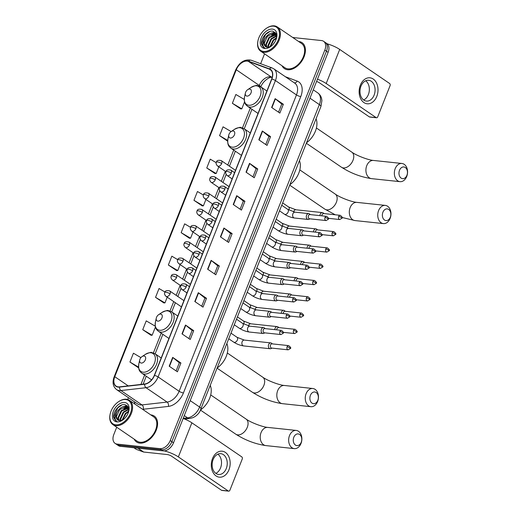 <?xml version="1.0" encoding="UTF-8"?>
<svg xmlns="http://www.w3.org/2000/svg" width="517" height="517" viewBox="0 0 517 517"><rect width="100%" height="100%" fill="white"/><g stroke="black" fill="none" stroke-linecap="round" stroke-linejoin="round"><path stroke-width="0.78" d="M116.713 427.229L113.818 434.538A9.797 6.353 -55.7 0 0 115.058 443.353L118.348 445.596A9.797 6.353 -55.7 0 0 120.383 446.326L163.256 450.882A9.797 6.353 -55.7 0 0 173.518 442.785L328.108 52.346A9.797 6.353 -55.7 0 0 326.86 43.531L325.219 42.413A9.797 6.353 -55.7 0 1 326.46 51.222A9.797 6.353 -55.7 0 0 325.219 42.413L323.571 41.289A9.797 6.353 -55.7 0 0 321.542 40.559L292.745 37.502M115.058 443.353A9.797 6.353 -55.7 0 0 117.094 444.084L159.973 448.64L161.614 449.764A9.797 6.353 -55.7 0 0 171.877 441.66L326.46 51.222L171.877 441.66A9.797 6.353 -55.7 0 1 161.614 449.764L118.736 445.202L161.614 449.764L163.256 450.882M116.706 444.478A9.797 6.353 -55.7 0 0 118.736 445.202A9.797 6.353 -55.7 0 1 116.706 444.478M139.816 443.127A15.678 10.159 -55.7 0 0 155.152 432.503A15.678 10.159 -55.7 0 0 154.24 416.069A15.678 10.159 -55.7 0 0 150.99 414.899A15.678 10.159 -55.7 0 0 150.764 414.88A15.678 10.159 -55.7 0 1 150.99 414.899A15.678 10.159 -55.7 0 1 154.24 416.069A15.678 10.159 -55.7 0 1 155.152 432.503A15.678 10.159 -55.7 0 1 139.816 443.127A15.678 10.159 -55.7 0 1 136.559 441.964A15.678 10.159 -55.7 0 0 139.816 443.127M287.646 69.743A15.678 10.159 -55.7 0 0 302.981 59.119A15.678 10.159 -55.7 0 0 302.077 42.678A15.678 10.159 -55.7 0 0 298.82 41.515A15.678 10.159 -55.7 0 0 298.6 41.496A15.678 10.159 -55.7 0 1 298.82 41.515A15.678 10.159 -55.7 0 1 302.077 42.678A15.678 10.159 -55.7 0 1 302.981 59.119A15.678 10.159 -55.7 0 1 287.646 69.743A15.678 10.159 -55.7 0 1 284.395 68.574A15.678 10.159 -55.7 0 0 287.646 69.743M118.257 386.865A10.45 6.773 124.3 0 1 116.092 386.089A10.45 6.773 124.3 0 1 114.761 376.693L236.288 69.75A10.45 6.773 124.3 0 1 248.431 61.387L269.357 69.123A10.45 6.773 124.3 0 1 270.326 69.621A10.45 6.773 124.3 0 1 271.658 79.023L154.318 375.387A10.45 6.773 124.3 0 1 144.682 384.015L119.569 386.858A10.45 6.773 124.3 0 1 118.257 386.865M118.167 387.104A10.715 6.941 -55.7 0 0 119.505 387.091L144.618 384.254A10.715 6.941 -55.7 0 0 154.499 375.407L271.839 79.043A10.715 6.941 -55.7 0 0 269.48 68.89L248.554 61.161A10.715 6.941 -55.7 0 0 236.107 69.73L114.58 376.673A10.715 6.941 -55.7 0 0 118.167 387.104M244.25 99.426L235.862 94.482L232.372 103.303L240.612 108.854M216.209 162.674L210.257 159.165L206.761 167.986L215.001 173.538M203.375 194.993L197.449 191.503L193.959 200.325L202.199 205.876M140.908 357.615L133.425 353.208L129.935 362.029L138.175 367.581M155.294 326.208L146.233 320.87L142.737 329.684L150.977 335.242M164.968 292.021L159.036 288.525L155.546 297.346L163.786 302.897M177.758 259.67L171.838 256.186L168.348 265.008L176.588 270.559M190.56 227.325L184.647 223.848L181.15 232.663L189.39 238.221M134.194 439.159A15.678 10.159 -55.7 0 0 136.559 441.964A15.678 10.159 -55.7 0 1 134.194 439.159M282.03 65.775A15.678 10.159 -55.7 0 0 284.395 68.574A15.678 10.159 -55.7 0 1 282.03 65.775M264.549 53.839L260.633 63.72M128.416 397.67L127.693 399.492M159.973 448.64A9.797 6.353 -55.7 0 0 170.235 440.542L324.818 50.104A9.797 6.353 -55.7 0 0 323.571 41.289M249.524 163.34L257.737 168.949L254.248 177.77L246.027 172.161L249.524 163.34A2.611 0.653 -158.4 0 1 249.782 163.534L246.292 172.342M262.326 131.001L270.546 136.611L267.05 145.426L258.836 139.816L262.326 131.001A2.611 0.653 -158.4 0 1 262.584 131.189L259.095 139.997M275.128 98.657L283.348 104.266L279.859 113.087L271.638 107.478L275.128 98.657A2.611 0.653 -158.4 0 1 275.387 98.85L271.903 107.659M211.11 260.361L219.324 265.971L215.835 274.792L207.614 269.183L211.11 260.361A2.611 0.653 -158.4 0 1 211.363 260.555L207.879 269.363M198.302 292.7L206.522 298.309L203.026 307.13L194.812 301.521L198.302 292.7A2.611 0.653 -158.4 0 1 198.56 292.893L195.077 301.702M185.5 325.044L193.713 330.654L190.224 339.469L182.003 333.859L185.5 325.044A2.611 0.653 -158.4 0 1 185.758 325.232L182.268 334.04M172.691 357.383L180.911 362.992L177.421 371.813L169.201 366.204L172.691 357.383A2.611 0.653 -158.4 0 1 172.949 357.577L169.466 366.385M236.715 195.678L244.935 201.287L241.439 210.109L233.225 204.499L236.715 195.678A2.611 0.653 -158.4 0 1 236.973 195.872L233.49 204.68M223.913 228.023L232.127 233.632L228.637 242.447L220.423 236.838L223.913 228.023A2.611 0.653 -158.4 0 1 224.171 228.21L220.681 237.019M231.125 131.576L223.06 126.827L219.57 135.641L227.654 141.16M232.127 233.632L230.524 233.458M227.318 241.549L230.53 233.438L224.171 228.21M244.935 201.287L243.326 201.119M240.121 209.211L243.339 201.094L236.973 195.872M180.911 362.992L179.302 362.824M176.103 370.915L179.315 362.798L172.949 357.577M193.713 330.654L192.111 330.479M188.905 338.57L192.117 330.46L185.758 325.232M206.522 298.309L204.913 298.141M201.708 306.232L204.926 298.115L198.56 292.893M219.324 265.971L217.715 265.803M214.516 273.894L217.728 265.777L211.363 260.555M283.348 104.266L281.739 104.098M278.54 112.189L281.752 104.072L275.387 98.85M270.546 136.611L268.937 136.436L262.584 131.189M257.737 168.949L256.135 168.781L249.782 163.534M181.15 232.663L190.573 238.214L189.287 238.221M193.028 232.01L190.573 238.214M168.348 265.008L177.764 270.553L176.484 270.559M180.129 264.588L177.764 270.553M155.546 297.346L164.962 302.897L163.682 302.897M167.23 297.159L164.962 302.897M142.737 329.684L152.16 335.236L150.874 335.242M155.449 326.925L152.16 335.236M129.935 362.029L138.575 367.115M138.614 367.581L138.071 367.581M193.959 200.325L203.375 205.876L202.095 205.876M205.928 199.433L203.375 205.876M206.761 167.986L216.184 173.531L214.898 173.538M218.82 166.862L216.184 173.531M219.57 135.641L227.693 140.43M232.372 103.303L241.788 108.854L240.508 108.854M244.541 101.894L241.788 108.854M256.141 168.755L252.929 176.872M268.943 136.417L265.732 144.527M228.953 469.791A13.067 9.396 -83.9 0 1 216.08 475.944A13.067 9.396 -83.9 0 1 212.519 458.573A13.067 9.396 -83.9 0 1 225.393 452.42A13.067 9.396 -83.9 0 1 228.953 469.791M213.12 459.587A10.45 7.516 96.1 0 0 218.588 474.464A10.45 7.516 96.1 0 0 226.265 468.557A10.45 7.516 96.1 0 0 220.798 453.68A10.45 7.516 96.1 0 0 213.12 459.587M217.851 454.165A10.45 7.516 -83.9 0 1 220.539 467.95A10.45 7.516 -83.9 0 1 215.809 473.365M164.219 450.902A13.067 3.27 21.6 0 1 178.365 456.918L228.281 490.995A1.635 1.176 96.1 0 0 228.688 491.15A1.635 1.176 96.1 0 0 229.891 490.226L242.227 459.064A1.635 1.176 96.1 0 0 241.788 456.892L191.865 422.816L178.365 456.918M183.147 418.466A13.067 3.27 21.6 0 1 191.865 422.816M228.688 491.15L221.922 490.433A1.635 1.176 -83.9 0 1 221.515 490.278L171.592 456.201A3.264 0.821 -158.4 0 0 167.282 454.559L143.687 452.045A1.635 1.06 124.3 0 1 143.5 452.007L136.23 449.318A1.635 1.06 124.3 0 1 136.074 449.241A1.635 1.06 124.3 0 1 135.945 449.124M125.754 399.544A14.043 9.106 -55.7 0 0 118.509 401.728A14.043 9.106 -55.7 0 0 110.192 413.91A14.043 9.106 -55.7 0 0 115.743 424.825A14.043 9.106 -55.7 0 0 130.452 413.219A14.043 9.106 -55.7 0 0 125.754 399.544M110.192 413.91L110.115 414.272A14.696 9.526 -55.7 0 0 112.874 424.606A14.696 9.526 -55.7 0 0 115.924 425.698A14.696 9.526 -55.7 0 0 130.297 415.739A14.696 9.526 -55.7 0 0 129.444 400.326A14.696 9.526 -55.7 0 0 126.4 399.234A14.696 9.526 -55.7 0 0 118.813 401.522L118.509 401.728M112.874 424.606L137.115 441.156A14.696 9.526 -55.7 0 0 140.165 442.242A14.696 9.526 -55.7 0 0 154.538 432.283A14.696 9.526 -55.7 0 0 153.685 416.876L129.444 400.326M118.748 420.515L117.947 417.755L121.198 410.64L127.88 407.719L128.546 407.861M119.078 420.599L118.458 418.104L121.708 410.989L128.63 408.107M128.727 411.364L128.126 406.808L125.03 404.591C119.711 403.363 112.499 412.062 113.721 417.62L115.685 420.754L116.945 421.342C114.477 419.83 114.419 416.954 116.758 412.715C119.033 408.404 122.057 406.272 125.825 406.317L128.578 407.9M117.857 420.095L116.403 416.702L119.653 409.587L126.342 406.666L127.873 407.183M127.628 406.995L128.481 407.609M125.269 417.73L127.234 414.983M122.057 420.289L125.308 413.445L128.778 411.021M122.619 420.037L125.818 413.794L128.643 411.668M120.203 420.702L119.996 419.158L123.253 412.043L128.804 409.096M120.623 420.664L120.513 419.507L123.763 412.392L128.836 409.503M116.758 412.715A8.169 5.293 -55.7 0 0 117.798 420.056A8.169 5.293 -55.7 0 0 119.492 420.664L122.956 419.856M116.907 421.891A10.779 6.986 -55.7 0 0 122.387 420.269A10.779 6.986 -55.7 0 0 128.869 410.769A10.779 6.986 -55.7 0 0 124.591 402.484A10.779 6.986 -55.7 0 0 113.301 411.396A10.779 6.986 -55.7 0 0 116.907 421.891M115.698 420.767L113.876 416.599L117.76 407.894L122.044 404.869M123.66 406.465L127.221 405.638M127.77 409.27L128.778 408.863M123.886 408.585L127.531 407.002M127.615 406.989L128.177 406.905M121.993 420.315L122.09 419.836M301.217 442.287A5.881 4.226 96.1 0 0 299.614 434.474A5.881 4.226 96.1 0 0 293.818 437.24A5.881 4.226 96.1 0 0 295.42 445.059A5.881 4.226 96.1 0 0 301.217 442.287M289.507 435.598A9.144 6.579 -83.9 0 1 296.228 430.428A9.144 6.579 -83.9 0 1 301.01 443.45A9.144 6.579 -83.9 0 1 294.296 448.62A9.144 6.579 -83.9 0 1 289.507 435.598M144.036 356.006A3.916 2.54 -55.7 0 0 142.013 356.614A3.916 2.54 -55.7 0 0 139.693 360.013A3.916 2.54 -55.7 0 0 141.244 363.063A3.916 2.54 -55.7 0 0 145.348 359.819A3.916 2.54 -55.7 0 0 144.036 356.006M200.861 409.716A17.966 11.645 -55.7 0 0 210.367 385.753M317.813 400.365A5.881 4.226 96.1 0 0 316.21 392.545A5.881 4.226 96.1 0 0 310.42 395.318A5.881 4.226 96.1 0 0 312.022 403.131A5.881 4.226 96.1 0 0 317.813 400.365M306.109 393.676A9.144 6.579 -83.9 0 1 312.824 388.506A9.144 6.579 -83.9 0 1 317.612 401.528A9.144 6.579 -83.9 0 1 310.891 406.692A9.144 6.579 -83.9 0 1 306.109 393.676M160.638 314.077A3.916 2.54 -55.7 0 0 158.616 314.691A3.916 2.54 -55.7 0 0 156.296 318.091A3.916 2.54 -55.7 0 0 157.84 321.135A3.916 2.54 -55.7 0 0 161.944 317.897A3.916 2.54 -55.7 0 0 160.638 314.077M217.489 367.768A17.966 11.645 -55.7 0 0 226.969 343.824M390.309 217.256A5.881 4.226 96.1 0 0 388.706 209.443A5.881 4.226 96.1 0 0 382.916 212.209A5.881 4.226 96.1 0 0 384.519 220.029A5.881 4.226 96.1 0 0 390.309 217.256M378.606 210.568A9.144 6.579 -83.9 0 1 385.327 205.398A9.144 6.579 -83.9 0 1 390.109 218.42A9.144 6.579 -83.9 0 1 383.388 223.59A9.144 6.579 -83.9 0 1 378.606 210.568M233.135 130.975A3.916 2.54 -55.7 0 0 231.112 131.583A3.916 2.54 -55.7 0 0 228.792 134.982A3.916 2.54 -55.7 0 0 230.336 138.026A3.916 2.54 -55.7 0 0 234.447 134.788A3.916 2.54 -55.7 0 0 233.135 130.975M289.985 184.659A17.966 11.645 -55.7 0 0 299.466 160.722M406.911 175.334A5.881 4.226 96.1 0 0 405.309 167.514A5.881 4.226 96.1 0 0 399.518 170.287A5.881 4.226 96.1 0 0 401.114 178.1A5.881 4.226 96.1 0 0 406.911 175.334M395.201 168.645A9.144 6.579 -83.9 0 1 401.922 163.475A9.144 6.579 -83.9 0 1 406.711 176.497A9.144 6.579 -83.9 0 1 399.99 181.661A9.144 6.579 -83.9 0 1 395.201 168.645M249.73 89.047A3.916 2.54 -55.7 0 0 247.708 89.654A3.916 2.54 -55.7 0 0 245.388 93.054A3.916 2.54 -55.7 0 0 246.939 96.104A3.916 2.54 -55.7 0 0 251.042 92.866A3.916 2.54 -55.7 0 0 249.73 89.047M306.587 142.737A17.966 11.645 -55.7 0 0 316.068 118.794M271.8 343.398A2.94 2.113 96.1 0 0 271.677 343.282A2.94 2.113 96.1 0 0 271.535 343.178A2.94 2.113 96.1 0 0 270.798 342.9A2.94 2.113 96.1 0 0 268.64 344.561A2.94 2.113 96.1 0 0 269.441 348.471A2.94 2.113 96.1 0 0 270.178 348.742A2.94 2.113 96.1 0 0 271.115 348.555L271.961 348.115M287.071 346.817A2.126 1.525 96.1 0 1 288.628 345.614L272.065 343.857A2.126 1.525 96.1 0 0 270.507 345.052A2.126 1.525 96.1 0 0 271.082 347.876A2.126 1.525 96.1 0 0 271.619 348.077L288.182 349.841L290.38 348.51A2.126 0.53 21.6 0 0 289.875 347.883A2.126 0.53 -158.4 0 0 287.071 346.817A2.126 1.525 96.1 0 0 288.182 349.841M278.249 327.112A2.94 2.113 96.1 0 0 278.12 326.996A2.94 2.113 96.1 0 0 277.984 326.886A2.94 2.113 96.1 0 0 277.248 326.608A2.94 2.113 96.1 0 0 275.089 328.269A2.94 2.113 96.1 0 0 274.811 329.646M293.52 330.531A2.126 1.525 96.1 0 0 294.632 333.549L296.829 332.224A2.126 0.53 21.6 0 0 296.319 331.597A2.126 0.53 -158.4 0 0 293.52 330.531A2.126 1.525 96.1 0 1 295.078 329.329L278.514 327.565A2.126 1.525 96.1 0 0 276.957 328.767A2.126 1.525 96.1 0 0 276.757 329.852M284.699 310.82A2.94 2.113 96.1 0 0 284.57 310.704A2.94 2.113 96.1 0 0 284.434 310.601A2.94 2.113 96.1 0 0 283.697 310.323A2.94 2.113 96.1 0 0 281.539 311.984A2.94 2.113 96.1 0 0 281.261 313.36M299.97 314.239A2.126 1.525 96.1 0 0 301.081 317.264L303.279 315.932A2.126 0.53 21.6 0 0 302.768 315.305A2.126 0.53 -158.4 0 0 299.97 314.239A2.126 1.525 96.1 0 1 301.527 313.043L284.964 311.279A2.126 1.525 96.1 0 0 283.406 312.481A2.126 1.525 96.1 0 0 283.206 313.567M291.149 294.535A2.94 2.113 96.1 0 0 291.019 294.419A2.94 2.113 96.1 0 0 290.884 294.315A2.94 2.113 96.1 0 0 290.147 294.037A2.94 2.113 96.1 0 0 287.982 295.698A2.94 2.113 96.1 0 0 287.71 297.068M306.419 297.954A2.126 1.525 96.1 0 0 307.525 300.978L309.728 299.647A2.126 0.53 21.6 0 0 309.218 299.02A2.126 0.53 -158.4 0 0 306.419 297.954A2.126 1.525 96.1 0 1 307.977 296.752L291.414 294.994A2.126 1.525 96.1 0 0 289.85 296.189A2.126 1.525 96.1 0 0 289.656 297.275M297.598 278.243A2.94 2.113 96.1 0 0 297.469 278.127A2.94 2.113 96.1 0 0 297.333 278.023A2.94 2.113 96.1 0 0 296.596 277.745A2.94 2.113 96.1 0 0 294.432 279.406A2.94 2.113 96.1 0 0 294.16 280.783M312.863 281.662A2.126 1.525 96.1 0 0 313.974 284.686L316.178 283.355A2.126 0.53 21.6 0 0 315.667 282.734A2.126 0.53 -158.4 0 0 312.863 281.662A2.126 1.525 96.1 0 1 314.426 280.466L297.863 278.702A2.126 1.525 96.1 0 0 296.299 279.904A2.126 1.525 96.1 0 0 296.099 280.99M304.048 261.957A2.94 2.113 96.1 0 0 303.918 261.841A2.94 2.113 96.1 0 0 303.776 261.738A2.94 2.113 96.1 0 0 303.04 261.46A2.94 2.113 96.1 0 0 300.881 263.121A2.94 2.113 96.1 0 0 300.61 264.497M319.312 265.376A2.126 1.525 96.1 0 0 320.424 268.401L322.621 267.069A2.126 0.53 21.6 0 0 322.117 266.442A2.126 0.53 -158.4 0 0 319.312 265.376A2.126 1.525 96.1 0 1 320.876 264.174L304.313 262.416A2.126 1.525 96.1 0 0 302.749 263.618A2.126 1.525 96.1 0 0 302.548 264.704M310.497 245.672A2.94 2.113 96.1 0 0 310.368 245.556A2.94 2.113 96.1 0 0 310.226 245.446A2.94 2.113 96.1 0 0 309.489 245.174A2.94 2.113 96.1 0 0 307.331 246.835A2.94 2.113 96.1 0 0 307.059 248.205M325.762 249.091A2.126 1.525 96.1 0 0 326.873 252.109L329.07 250.784A2.126 0.53 21.6 0 0 328.566 250.157A2.126 0.53 -158.4 0 0 325.762 249.091A2.126 1.525 96.1 0 1 327.326 247.889L310.756 246.131A2.126 1.525 96.1 0 0 309.198 247.326A2.126 1.525 96.1 0 0 308.998 248.412M316.947 229.38A2.94 2.113 96.1 0 0 316.818 229.264A2.94 2.113 96.1 0 0 316.675 229.16A2.94 2.113 96.1 0 0 315.939 228.882A2.94 2.113 96.1 0 0 313.78 230.543A2.94 2.113 96.1 0 0 313.502 231.92M332.211 232.799A2.126 1.525 96.1 0 0 333.323 235.823L335.52 234.492A2.126 0.53 21.6 0 0 335.016 233.865A2.126 0.53 -158.4 0 0 332.211 232.799A2.126 1.525 96.1 0 1 333.769 231.603L317.205 229.839A2.126 1.525 96.1 0 0 315.648 231.041A2.126 1.525 96.1 0 0 315.448 232.127M323.39 213.094A2.94 2.113 96.1 0 0 323.267 212.978A2.94 2.113 96.1 0 0 323.125 212.875A2.94 2.113 96.1 0 0 322.388 212.597A2.94 2.113 96.1 0 0 320.23 214.258A2.94 2.113 96.1 0 0 319.952 215.628M338.661 216.513A2.126 1.525 96.1 0 0 339.772 219.538L341.97 218.206A2.126 0.53 21.6 0 0 341.466 217.579A2.126 0.53 -158.4 0 0 338.661 216.513A2.126 1.525 96.1 0 1 340.218 215.311L323.655 213.553A2.126 1.525 96.1 0 0 322.097 214.749A2.126 1.525 96.1 0 0 321.897 215.835M264.588 328.127A2.94 2.113 96.1 0 0 264.465 328.011A2.94 2.113 96.1 0 0 264.323 327.907A2.94 2.113 96.1 0 0 263.586 327.629A2.94 2.113 96.1 0 0 261.266 329.801A2.94 2.113 96.1 0 0 262.229 333.2A2.94 2.113 96.1 0 0 262.966 333.478A2.94 2.113 96.1 0 0 263.903 333.291L264.749 332.845M279.859 331.546A2.126 1.525 96.1 0 1 281.416 330.35L264.853 328.586A2.126 1.525 96.1 0 0 263.295 329.788A2.126 1.525 96.1 0 0 263.87 332.612A2.126 1.525 96.1 0 0 264.407 332.812L280.97 334.57L283.167 333.239A2.126 0.53 21.6 0 0 282.663 332.618A2.126 0.53 -158.4 0 0 279.859 331.546A2.126 1.525 96.1 0 0 280.97 334.57M271.037 311.841A2.94 2.113 96.1 0 0 270.914 311.725A2.94 2.113 96.1 0 0 270.772 311.622A2.94 2.113 96.1 0 0 270.036 311.344A2.94 2.113 96.1 0 0 267.716 313.509A2.94 2.113 96.1 0 0 268.678 316.915A2.94 2.113 96.1 0 0 269.415 317.192A2.94 2.113 96.1 0 0 270.352 316.999L271.199 316.559M286.308 315.26A2.126 1.525 96.1 0 1 287.866 314.058L271.302 312.3A2.126 1.525 96.1 0 0 269.745 313.496A2.126 1.525 96.1 0 0 270.32 316.32A2.126 1.525 96.1 0 0 270.856 316.52L287.42 318.285L289.617 316.953A2.126 0.53 21.6 0 0 289.113 316.326A2.126 0.53 -158.4 0 0 286.308 315.26A2.126 1.525 96.1 0 0 287.42 318.285M277.487 295.556A2.94 2.113 96.1 0 0 277.358 295.44A2.94 2.113 96.1 0 0 277.222 295.33A2.94 2.113 96.1 0 0 276.485 295.058A2.94 2.113 96.1 0 0 274.165 297.223A2.94 2.113 96.1 0 0 275.128 300.623A2.94 2.113 96.1 0 0 275.865 300.9A2.94 2.113 96.1 0 0 276.802 300.713L277.648 300.267M292.758 298.975A2.126 1.525 96.1 0 1 294.315 297.773L277.752 296.008A2.126 1.525 96.1 0 0 276.194 297.21A2.126 1.525 96.1 0 0 276.769 300.034A2.126 1.525 96.1 0 0 277.306 300.235L293.869 301.993L296.067 300.668A2.126 0.53 21.6 0 0 295.556 300.041A2.126 0.53 -158.4 0 0 292.758 298.975A2.126 1.525 96.1 0 0 293.869 301.993M283.936 279.264A2.94 2.113 96.1 0 0 283.807 279.148A2.94 2.113 96.1 0 0 283.671 279.044A2.94 2.113 96.1 0 0 282.935 278.766A2.94 2.113 96.1 0 0 280.615 280.938A2.94 2.113 96.1 0 0 281.578 284.337A2.94 2.113 96.1 0 0 282.314 284.615A2.94 2.113 96.1 0 0 283.251 284.428L284.098 283.982M299.207 282.683A2.126 1.525 96.1 0 1 300.765 281.487L284.201 279.723A2.126 1.525 96.1 0 0 282.644 280.925A2.126 1.525 96.1 0 0 283.219 283.743A2.126 1.525 96.1 0 0 283.749 283.943L300.319 285.707L302.516 284.376A2.126 0.53 21.6 0 0 302.006 283.749A2.126 0.53 -158.4 0 0 299.207 282.683A2.126 1.525 96.1 0 0 300.319 285.707M290.386 262.979A2.94 2.113 96.1 0 0 290.257 262.862A2.94 2.113 96.1 0 0 290.121 262.759A2.94 2.113 96.1 0 0 289.384 262.481A2.94 2.113 96.1 0 0 287.064 264.646A2.94 2.113 96.1 0 0 288.021 268.052A2.94 2.113 96.1 0 0 288.757 268.323A2.94 2.113 96.1 0 0 289.694 268.136L290.548 267.696M305.657 266.397A2.126 1.525 96.1 0 1 307.214 265.195L290.651 263.437A2.126 1.525 96.1 0 0 289.087 264.633A2.126 1.525 96.1 0 0 289.669 267.457A2.126 1.525 96.1 0 0 290.199 267.657L306.762 269.422L308.966 268.09A2.126 0.53 21.6 0 0 308.455 267.463A2.126 0.53 -158.4 0 0 305.657 266.397A2.126 1.525 96.1 0 0 306.762 269.422M296.836 246.687A2.94 2.113 96.1 0 0 296.706 246.577A2.94 2.113 96.1 0 0 296.571 246.467A2.94 2.113 96.1 0 0 295.834 246.189A2.94 2.113 96.1 0 0 293.507 248.36A2.94 2.113 96.1 0 0 294.47 251.76A2.94 2.113 96.1 0 0 295.207 252.037A2.94 2.113 96.1 0 0 296.144 251.85L296.991 251.404M312.1 250.112A2.126 1.525 96.1 0 1 313.664 248.91L297.101 247.145A2.126 1.525 96.1 0 0 295.537 248.347A2.126 1.525 96.1 0 0 296.118 251.172A2.126 1.525 96.1 0 0 296.648 251.372L313.212 253.13L315.415 251.805A2.126 0.53 21.6 0 0 314.905 251.178A2.126 0.53 -158.4 0 0 312.1 250.112A2.126 1.525 96.1 0 0 313.212 253.13M303.285 230.401A2.94 2.113 96.1 0 0 303.156 230.285A2.94 2.113 96.1 0 0 303.014 230.181A2.94 2.113 96.1 0 0 302.277 229.903A2.94 2.113 96.1 0 0 299.957 232.068A2.94 2.113 96.1 0 0 300.92 235.474A2.94 2.113 96.1 0 0 301.657 235.752A2.94 2.113 96.1 0 0 302.594 235.558L303.44 235.119M318.55 233.82A2.126 1.525 96.1 0 1 320.113 232.624L303.55 230.86A2.126 1.525 96.1 0 0 301.986 232.062A2.126 1.525 96.1 0 0 302.568 234.88A2.126 1.525 96.1 0 0 303.098 235.08L319.661 236.844L321.858 235.513A2.126 0.53 21.6 0 0 321.354 234.886A2.126 0.53 -158.4 0 0 318.55 233.82A2.126 1.525 96.1 0 0 319.661 236.844M309.735 214.116A2.94 2.113 96.1 0 0 309.605 213.999A2.94 2.113 96.1 0 0 309.463 213.896A2.94 2.113 96.1 0 0 308.727 213.618A2.94 2.113 96.1 0 0 306.407 215.783A2.94 2.113 96.1 0 0 307.369 219.182A2.94 2.113 96.1 0 0 308.106 219.46A2.94 2.113 96.1 0 0 309.043 219.273L309.89 218.833M324.999 217.534A2.126 1.525 96.1 0 1 326.563 216.332L309.993 214.574A2.126 1.525 96.1 0 0 308.436 215.77A2.126 1.525 96.1 0 0 309.017 218.594A2.126 1.525 96.1 0 0 309.547 218.794L326.111 220.559L328.308 219.227A2.126 0.53 21.6 0 0 327.804 218.601A2.126 0.53 -158.4 0 0 324.999 217.534A2.126 1.525 96.1 0 0 326.111 220.559M376.79 96.408A13.067 9.396 -83.9 0 1 363.916 102.56A13.067 9.396 -83.9 0 1 360.355 85.189A13.067 9.396 -83.9 0 1 373.229 79.036A13.067 9.396 -83.9 0 1 376.79 96.408M360.956 86.197A10.45 7.516 96.1 0 0 366.424 101.08A10.45 7.516 96.1 0 0 374.101 95.173A10.45 7.516 96.1 0 0 368.634 80.29A10.45 7.516 96.1 0 0 360.956 86.197M365.687 80.781A10.45 7.516 -83.9 0 1 368.375 94.566A10.45 7.516 -83.9 0 1 363.645 99.981M317.477 79.185A13.067 3.27 21.6 0 1 326.195 83.534L376.118 117.611A1.635 1.176 96.1 0 0 376.525 117.766A1.635 1.176 96.1 0 0 377.727 116.842L390.064 85.673A1.635 1.176 96.1 0 0 389.618 83.502L339.701 49.425L326.195 83.534M327.274 43.855A13.067 3.27 21.6 0 1 339.701 49.425M376.525 117.766L369.758 117.042A1.635 1.176 -83.9 0 1 369.345 116.887L319.428 82.81A3.264 0.821 -158.4 0 0 316.566 81.492M273.59 26.16A14.043 9.106 -55.7 0 0 266.339 28.345A14.043 9.106 -55.7 0 0 258.028 40.52A14.043 9.106 -55.7 0 0 263.58 51.441A14.043 9.106 -55.7 0 0 278.288 39.828A14.043 9.106 -55.7 0 0 273.59 26.16M258.028 40.52L257.944 40.882A14.696 9.526 -55.7 0 0 260.71 51.222A14.696 9.526 -55.7 0 0 263.754 52.307A14.696 9.526 -55.7 0 0 278.133 42.349A14.696 9.526 -55.7 0 0 277.28 26.942A14.696 9.526 -55.7 0 0 274.23 25.85A14.696 9.526 -55.7 0 0 266.649 28.138L266.339 28.345M260.71 51.222L284.951 67.766A14.696 9.526 -55.7 0 0 287.995 68.858A14.696 9.526 -55.7 0 0 302.374 58.899A14.696 9.526 -55.7 0 0 301.521 43.486L277.28 26.942M266.578 47.125L265.777 44.372L269.034 37.256L275.716 34.329L276.375 34.471M266.914 47.215L266.294 44.721L269.544 37.605L276.466 34.723M276.563 37.974L275.962 33.424L272.86 31.207C267.541 29.98 260.335 38.678 261.557 44.236L263.515 47.37L264.782 47.952C262.313 46.446 262.248 43.57 264.594 39.331C266.869 35.02 269.887 32.881 273.661 32.926L276.408 34.516M265.686 46.711L264.239 43.318L267.489 36.203L274.172 33.282L275.71 33.792M276.013 33.521L275.451 33.599L276.317 34.219M273.105 44.346L275.07 41.593M269.893 46.898L273.138 40.061L276.614 37.631M270.456 46.646L273.655 40.41L276.479 38.277M268.039 47.312L267.832 45.774L271.082 38.659L276.64 35.705M268.459 47.28L268.349 46.123L271.599 39.008L276.673 36.119M264.594 39.331A8.169 5.293 -55.7 0 0 265.635 46.672A8.169 5.293 -55.7 0 0 267.328 47.28L270.792 46.472M264.743 48.501A10.779 6.986 -55.7 0 0 270.223 46.879A10.779 6.986 -55.7 0 0 276.705 37.379A10.779 6.986 -55.7 0 0 272.427 29.101A10.779 6.986 -55.7 0 0 261.137 38.006A10.779 6.986 -55.7 0 0 264.743 48.501M263.534 47.377L261.712 43.215L265.589 34.503L269.874 31.485M271.496 33.075L275.05 32.254M275.6 35.88L276.614 35.479M271.722 35.195L275.367 33.618M269.829 46.924L269.926 46.452M173.518 442.785L170.235 440.542M120.383 446.326L117.094 444.084M328.108 52.346L324.818 50.104M183.199 418.337L187.568 417.846L184.285 415.603M201.171 408.979A6.534 1.635 -158.4 0 0 199.614 407.053L319.364 104.596A13.067 8.466 -55.7 0 0 317.703 92.847C319.661 94.23 320.954 96.097 321.58 98.45L321.917 100.531L320.921 106.521L199.769 411.726C198.005 414.479 195.691 416.469 192.822 417.684L189.81 418.46A6.534 4.343 -96.5 0 1 187.568 417.846A13.067 8.466 -55.7 0 0 199.614 407.053L190.211 400.636M320.921 106.521A6.534 1.635 -158.4 0 0 319.364 104.596L309.961 98.178M248.431 61.387L271.438 77.091A10.45 6.773 -55.7 0 0 270.242 76.813A10.45 6.773 -55.7 0 0 259.295 85.454L259.088 85.984M272.194 77.369L271.438 77.091A5.881 4.42 110.3 0 0 272.168 77.472L271.716 77.369C270.126 76.49 262.759 80.962 260.697 87.192M114.761 376.693L128.222 385.882M285.365 76.723L297.185 81.091A16.331 10.586 124.3 0 1 300.778 96.563L183.438 392.926A3.264 0.821 -158.4 0 1 179.128 391.285L158.092 376.925A13.067 8.466 124.3 0 1 146.046 387.711L120.939 390.555A13.067 8.466 124.3 0 1 119.298 390.568A13.067 8.466 124.3 0 1 116.59 389.598L137.625 403.958A13.067 8.466 -55.7 0 0 140.333 404.927A13.067 8.466 -55.7 0 0 141.975 404.914L167.088 402.071A13.067 8.466 -55.7 0 0 179.128 391.285L296.467 94.921A13.067 8.466 -55.7 0 0 294.806 83.172L273.771 68.806A13.067 8.466 124.3 0 1 275.432 80.562L158.092 376.925A3.264 0.821 -158.4 0 0 154.499 375.407M119.505 387.091A3.264 2.171 -96.5 0 0 120.939 390.555L141.975 404.914A3.264 2.171 83.5 0 1 143.274 409.251A16.331 10.586 124.3 0 1 142.602 409.309M271.839 79.043A3.264 0.821 21.6 0 1 275.432 80.562L296.467 94.921A3.264 0.821 -158.4 0 0 300.778 96.563M269.48 68.89A3.264 2.456 -69.7 0 1 272.155 67.973L251.23 60.237C244.625 58.944 239.442 62.182 235.674 69.944L114.147 376.887A3.264 0.821 21.6 0 1 114.58 376.673M183.438 392.926A16.331 10.586 124.3 0 1 168.387 406.414A3.264 2.171 83.5 0 0 167.088 402.071L146.046 387.711A3.264 2.171 -96.5 0 1 144.618 384.254M248.554 61.161A3.264 2.456 -69.7 0 1 251.23 60.237M236.107 69.73A3.264 0.821 -158.4 0 0 235.674 69.944M168.387 406.414L143.274 409.251M134.937 404.074A16.331 10.586 124.3 0 1 134.433 401.78M294.328 82.843A3.264 2.456 110.3 0 0 297.185 81.091M269.357 69.123L271.147 70.344M236.288 69.75L259.295 85.454A5.881 1.473 -158.4 0 1 260.646 86.746M250.306 108.156L242.486 127.906M233.71 150.085L227.777 165.065M225.315 171.289L221.328 181.351M218.865 187.574L214.878 197.636M212.416 203.866L208.429 213.928M205.966 220.152L201.985 230.214M199.517 236.437L195.536 246.499M193.067 252.729L189.086 262.791M186.618 269.014L182.637 279.077M180.168 285.306L176.187 295.362M173.725 301.592L169.99 311.014M161.214 333.187L153.394 352.937M144.611 375.116L140.921 384.441M138.052 448.207L143.687 452.045M221.515 490.278L228.281 490.995M143.5 452.007L137.903 448.187M133.961 447.767L136.23 449.318M210.716 394.93L246.118 419.093A9.144 5.926 124.3 0 1 247.281 427.32A9.144 5.926 124.3 0 1 237.697 434.881A9.144 5.926 124.3 0 1 235.804 434.202C245.284 440.245 255.308 444.038 265.861 445.596L294.296 448.62M246.118 419.093C250.9 422.602 262.843 427.087 267.793 427.41A9.144 6.579 96.1 0 0 261.072 432.574A9.144 6.579 96.1 0 0 265.861 445.596M150.815 352.762A10.799 6.999 -55.7 0 0 145.245 354.442C149.174 352.626 151.358 352.006 151.791 352.588L155.048 353.77A11.755 7.619 -55.7 0 1 155.733 366.094A11.755 7.619 -55.7 0 1 144.23 374.062A11.755 7.619 -55.7 0 1 141.794 373.19C140.004 371.516 138.033 370.592 138.847 363.813A10.799 6.999 -55.7 0 0 143.119 372.208A10.799 6.999 -55.7 0 0 154.434 363.283A10.799 6.999 -55.7 0 0 150.815 352.762M227.318 353.008L262.714 377.171A9.144 5.926 124.3 0 1 263.877 385.398A9.144 5.926 124.3 0 1 254.299 392.952A9.144 5.926 124.3 0 1 252.406 392.274C261.886 398.316 271.903 402.116 282.456 403.674L310.891 406.692M262.714 377.171C267.502 380.674 279.438 385.165 284.395 385.482A9.144 6.579 96.1 0 0 277.674 390.652A9.144 6.579 96.1 0 0 282.456 403.674M167.418 310.84A10.799 6.999 -55.7 0 0 161.847 312.52C165.776 310.698 167.96 310.077 168.393 310.659L171.65 311.841A11.755 7.619 -55.7 0 1 172.329 324.172A11.755 7.619 -55.7 0 1 160.832 332.14A11.755 7.619 -55.7 0 1 158.389 331.268C156.606 329.587 154.628 328.663 155.449 321.884A10.799 6.999 -55.7 0 0 159.721 330.285A10.799 6.999 -55.7 0 0 171.03 321.354A10.799 6.999 -55.7 0 0 167.418 310.84M299.815 169.899L335.21 194.062A9.144 5.926 124.3 0 1 336.373 202.289A9.144 5.926 124.3 0 1 326.796 209.85A9.144 5.926 124.3 0 1 324.902 209.172L335.223 214.781M335.21 194.062C339.999 197.565 351.935 202.057 356.892 202.38A9.144 6.579 96.1 0 0 350.171 207.543A9.144 6.579 96.1 0 0 354.953 220.565L383.388 223.59M239.914 127.731A10.799 6.999 -55.7 0 0 234.343 129.412C238.272 127.596 240.457 126.975 240.89 127.557L244.147 128.733A11.755 7.619 -55.7 0 1 244.832 141.063A11.755 7.619 -55.7 0 1 233.329 149.032A11.755 7.619 -55.7 0 1 230.886 148.159C229.102 146.485 227.131 145.555 227.945 138.782A10.799 6.999 -55.7 0 0 232.217 147.177A10.799 6.999 -55.7 0 0 243.526 138.252A10.799 6.999 -55.7 0 0 239.914 127.731M316.41 127.977L351.812 152.14A9.144 5.926 124.3 0 1 352.975 160.36A9.144 5.926 124.3 0 1 343.398 167.922A9.144 5.926 124.3 0 1 341.498 167.243C350.985 173.285 361.002 177.085 371.555 178.636L399.99 181.661M351.812 152.14C356.594 155.643 368.537 160.134 373.487 160.451A9.144 6.579 96.1 0 0 366.766 165.621A9.144 6.579 96.1 0 0 371.555 178.636M256.516 85.809A10.799 6.999 -55.7 0 0 250.939 87.489C254.875 85.667 257.052 85.046 257.485 85.628L260.742 86.811A11.755 7.619 -55.7 0 1 261.428 99.141A11.755 7.619 -55.7 0 1 249.924 107.109A11.755 7.619 -55.7 0 1 247.488 106.231C245.704 104.557 243.727 103.633 244.547 96.853A10.799 6.999 -55.7 0 0 248.813 105.255A10.799 6.999 -55.7 0 0 260.129 96.324A10.799 6.999 -55.7 0 0 256.516 85.809M181.448 306.865L165.983 296.312A3.264 2.12 -55.7 0 0 166.661 296.551A3.264 2.12 -55.7 0 0 170.08 293.85A3.264 0.821 -158.4 0 0 165.77 292.208A3.264 0.821 21.6 0 0 164.787 292.409C165.123 290.728 166.752 290.224 169.666 290.916A3.264 2.12 -55.7 0 1 170.08 293.85M234.324 342.364A2.94 1.906 -55.7 0 0 237.335 340.102A2.94 1.906 -55.7 0 0 237.032 337.291L244.302 340.083A2.94 2.113 96.1 0 0 242.143 341.743A2.94 2.113 96.1 0 0 242.085 341.911A2.94 2.113 96.1 0 0 243.681 345.931C240.179 345.408 236.857 344.148 233.716 342.151A2.94 1.906 -55.7 0 0 234.324 342.364M180.795 285.727L172.432 280.02A3.264 2.12 -55.7 0 0 173.111 280.266A3.264 2.12 -55.7 0 0 176.53 277.564A3.264 0.821 -158.4 0 0 172.219 275.923A3.264 0.821 21.6 0 0 171.237 276.123C171.573 274.437 173.195 273.939 176.116 274.624A3.264 2.12 -55.7 0 1 176.53 277.564M243.681 324.023A2.94 1.906 -55.7 0 0 243.778 323.816A2.94 1.906 -55.7 0 0 243.475 321.005L250.751 323.797A2.94 2.113 96.1 0 0 248.593 325.458A2.94 2.113 96.1 0 0 248.528 325.626A2.94 2.113 96.1 0 0 248.451 325.897M187.244 269.441L178.882 263.735A3.264 2.12 -55.7 0 0 179.561 263.974A3.264 2.12 -55.7 0 0 182.979 261.279A3.264 0.821 -158.4 0 0 178.669 259.631A3.264 0.821 21.6 0 0 177.686 259.831C178.022 258.151 179.645 257.653 182.566 258.338A3.264 2.12 -55.7 0 1 182.979 261.279M250.131 307.731A2.94 1.906 -55.7 0 0 250.228 307.525A2.94 1.906 -55.7 0 0 249.924 304.72L257.201 307.505A2.94 2.113 96.1 0 0 255.043 309.166A2.94 2.113 96.1 0 0 254.978 309.334A2.94 2.113 96.1 0 0 254.9 309.612M193.688 253.156L185.332 247.443A3.264 2.12 -55.7 0 0 186.01 247.688A3.264 2.12 -55.7 0 0 189.429 244.987A3.264 0.821 -158.4 0 0 185.118 243.345A3.264 0.821 21.6 0 0 184.136 243.546C184.472 241.859 186.094 241.361 189.015 242.053A3.264 2.12 -55.7 0 1 189.429 244.987M256.581 291.446A2.94 1.906 -55.7 0 0 256.678 291.239A2.94 1.906 -55.7 0 0 256.374 288.428L263.651 291.22A2.94 2.113 96.1 0 0 261.492 292.88A2.94 2.113 96.1 0 0 261.428 293.049A2.94 2.113 96.1 0 0 261.344 293.32M200.137 236.864L191.781 231.157A3.264 2.12 -55.7 0 0 192.453 231.403A3.264 2.12 -55.7 0 0 195.878 228.701A3.264 0.821 -158.4 0 0 191.568 227.06A3.264 0.821 21.6 0 0 190.586 227.26C190.915 225.574 192.544 225.076 195.465 225.761A3.264 2.12 -55.7 0 1 195.878 228.701M263.03 275.16A2.94 1.906 -55.7 0 0 263.127 274.954A2.94 1.906 -55.7 0 0 262.823 272.142L270.1 274.928A2.94 2.113 96.1 0 0 267.942 276.589A2.94 2.113 96.1 0 0 267.877 276.763A2.94 2.113 96.1 0 0 267.793 277.034M206.587 220.578L198.231 214.872A3.264 2.12 -55.7 0 0 198.903 215.111A3.264 2.12 -55.7 0 0 202.328 212.409A3.264 0.821 -158.4 0 0 198.017 210.768A3.264 0.821 21.6 0 0 197.035 210.968C197.365 209.288 198.993 208.79 201.908 209.475A3.264 2.12 -55.7 0 1 202.328 212.409M269.48 258.868A2.94 1.906 -55.7 0 0 269.577 258.662A2.94 1.906 -55.7 0 0 269.273 255.85L276.55 258.642A2.94 2.113 96.1 0 0 274.391 260.303A2.94 2.113 96.1 0 0 274.327 260.471A2.94 2.113 96.1 0 0 274.243 260.742M213.036 204.286L204.674 198.58A3.264 2.12 -55.7 0 0 205.352 198.825A3.264 2.12 -55.7 0 0 208.778 196.124A3.264 0.821 -158.4 0 0 204.461 194.482A3.264 0.821 21.6 0 0 203.478 194.683C203.814 192.996 205.443 192.498 208.357 193.184A3.264 2.12 -55.7 0 1 208.778 196.124M275.929 242.583A2.94 1.906 -55.7 0 0 276.026 242.376A2.94 1.906 -55.7 0 0 275.723 239.565L282.999 242.357A2.94 2.113 96.1 0 0 280.834 244.018A2.94 2.113 96.1 0 0 280.776 244.186A2.94 2.113 96.1 0 0 280.692 244.457M219.486 188.001L211.123 182.294A3.264 2.12 -55.7 0 0 211.802 182.533A3.264 2.12 -55.7 0 0 215.221 179.838A3.264 0.821 -158.4 0 0 210.91 178.197A3.264 0.821 21.6 0 0 209.928 178.391C210.264 176.711 211.892 176.213 214.807 176.898A3.264 2.12 -55.7 0 1 215.221 179.838M282.372 226.291A2.94 1.906 -55.7 0 0 282.476 226.084A2.94 1.906 -55.7 0 0 282.172 223.279L289.449 226.065A2.94 2.113 96.1 0 0 287.284 227.726A2.94 2.113 96.1 0 0 287.226 227.894A2.94 2.113 96.1 0 0 287.142 228.171M225.935 171.715L217.573 166.009A3.264 2.12 -55.7 0 0 218.252 166.248A3.264 2.12 -55.7 0 0 221.67 163.546A3.264 0.821 -158.4 0 0 217.36 161.905A3.264 0.821 21.6 0 0 216.377 162.105C216.713 160.425 218.342 159.921 221.257 160.613A3.264 2.12 -55.7 0 1 221.67 163.546M288.822 210.005A2.94 1.906 -55.7 0 0 288.925 209.799A2.94 1.906 -55.7 0 0 288.622 206.987L295.892 209.779A2.94 2.113 96.1 0 0 293.734 211.44A2.94 2.113 96.1 0 0 293.675 211.608A2.94 2.113 96.1 0 0 293.591 211.88M186.973 292.906L182.029 289.526A3.264 2.12 -55.7 0 0 182.701 289.772A3.264 2.12 -55.7 0 0 186.126 287.071A3.264 0.821 -158.4 0 0 181.816 285.429A3.264 0.821 21.6 0 0 180.834 285.63C181.163 283.943 182.792 283.445 185.706 284.13A3.264 2.12 -55.7 0 1 186.126 287.071M239.933 328.463A2.94 1.906 -55.7 0 0 242.938 326.195A2.94 1.906 -55.7 0 0 242.635 323.39L249.911 326.175A2.94 2.113 96.1 0 0 247.688 328.004A2.94 2.113 96.1 0 0 248.554 331.746A2.94 2.113 96.1 0 0 249.291 332.024C245.788 331.5 242.467 330.24 239.319 328.243A2.94 1.906 -55.7 0 0 239.933 328.463M193.423 276.614L188.472 273.241A3.264 2.12 -55.7 0 0 189.151 273.48A3.264 2.12 -55.7 0 0 192.576 270.785A3.264 0.821 -158.4 0 0 188.259 269.137A3.264 0.821 21.6 0 0 187.277 269.338C187.613 267.657 189.241 267.16 192.156 267.845A3.264 2.12 -55.7 0 1 192.576 270.785M246.376 312.171A2.94 1.906 -55.7 0 0 249.388 309.909A2.94 1.906 -55.7 0 0 249.084 307.098L256.361 309.89A2.94 2.113 96.1 0 0 254.138 311.719A2.94 2.113 96.1 0 0 255.004 315.46A2.94 2.113 96.1 0 0 255.741 315.738C252.238 315.215 248.91 313.955 245.769 311.958A2.94 1.906 -55.7 0 0 246.376 312.171M199.872 260.329L194.922 256.955A3.264 2.12 -55.7 0 0 195.6 257.195A3.264 2.12 -55.7 0 0 199.019 254.493A3.264 0.821 -158.4 0 0 194.709 252.852A3.264 0.821 21.6 0 0 193.726 253.052C194.062 251.372 195.691 250.868 198.606 251.559A3.264 2.12 -55.7 0 1 199.019 254.493M252.826 295.886A2.94 1.906 -55.7 0 0 255.837 293.624A2.94 1.906 -55.7 0 0 255.534 290.812L262.81 293.604A2.94 2.113 96.1 0 0 260.587 295.433A2.94 2.113 96.1 0 0 261.447 299.169A2.94 2.113 96.1 0 0 262.19 299.446C258.681 298.929 255.359 297.669 252.218 295.666A2.94 1.906 -55.7 0 0 252.826 295.886M206.322 244.043L201.372 240.663A3.264 2.12 -55.7 0 0 202.05 240.909A3.264 2.12 -55.7 0 0 205.469 238.208A3.264 0.821 -158.4 0 0 201.158 236.566A3.264 0.821 21.6 0 0 200.176 236.767C200.512 235.08 202.141 234.582 205.055 235.267A3.264 2.12 -55.7 0 1 205.469 238.208M259.275 279.6A2.94 1.906 -55.7 0 0 262.287 277.332A2.94 1.906 -55.7 0 0 261.983 274.527L269.26 277.312A2.94 2.113 96.1 0 0 267.037 279.141A2.94 2.113 96.1 0 0 267.896 282.883A2.94 2.113 96.1 0 0 268.633 283.161C265.131 282.637 261.809 281.377 258.668 279.38A2.94 1.906 -55.7 0 0 259.275 279.6M212.765 227.751L207.821 224.378A3.264 2.12 -55.7 0 0 208.5 224.617A3.264 2.12 -55.7 0 0 211.918 221.916A3.264 0.821 -158.4 0 0 207.608 220.274A3.264 0.821 21.6 0 0 206.626 220.475C206.962 218.794 208.584 218.297 211.505 218.982A3.264 2.12 -55.7 0 1 211.918 221.916M265.725 263.308A2.94 1.906 -55.7 0 0 268.737 261.046A2.94 1.906 -55.7 0 0 268.433 258.235L275.703 261.027A2.94 2.113 96.1 0 0 273.487 262.856A2.94 2.113 96.1 0 0 274.346 266.598A2.94 2.113 96.1 0 0 275.083 266.869C271.58 266.352 268.258 265.092 265.118 263.095A2.94 1.906 -55.7 0 0 265.725 263.308M219.214 211.466L214.271 208.086A3.264 2.12 -55.7 0 0 214.949 208.332A3.264 2.12 -55.7 0 0 218.368 205.63A3.264 0.821 -158.4 0 0 214.057 203.989A3.264 0.821 21.6 0 0 213.075 204.189C213.411 202.502 215.033 202.005 217.954 202.696A3.264 2.12 -55.7 0 1 218.368 205.63M272.175 247.023A2.94 1.906 -55.7 0 0 275.186 244.761A2.94 1.906 -55.7 0 0 274.882 241.95L282.153 244.735A2.94 2.113 96.1 0 0 279.936 246.57A2.94 2.113 96.1 0 0 280.796 250.306A2.94 2.113 96.1 0 0 281.532 250.583C278.03 250.066 274.708 248.806 271.567 246.803A2.94 1.906 -55.7 0 0 272.175 247.023M225.664 195.18L220.72 191.801A3.264 2.12 -55.7 0 0 221.399 192.046A3.264 2.12 -55.7 0 0 224.817 189.345A3.264 0.821 -158.4 0 0 220.507 187.703A3.264 0.821 21.6 0 0 219.525 187.904C219.861 186.217 221.483 185.719 224.404 186.404A3.264 2.12 -55.7 0 1 224.817 189.345M278.624 230.737A2.94 1.906 -55.7 0 0 281.629 228.469A2.94 1.906 -55.7 0 0 281.326 225.658L288.602 228.449A2.94 2.113 96.1 0 0 286.379 230.278A2.94 2.113 96.1 0 0 287.245 234.02A2.94 2.113 96.1 0 0 287.982 234.298C284.479 233.774 281.158 232.514 278.017 230.517A2.94 1.906 -55.7 0 0 278.624 230.737M232.114 178.888L227.17 175.515A3.264 2.12 -55.7 0 0 227.848 175.754A3.264 2.12 -55.7 0 0 231.267 173.053A3.264 0.821 -158.4 0 0 226.957 171.411A3.264 0.821 21.6 0 0 225.974 171.612C226.31 169.931 227.932 169.434 230.853 170.119A3.264 2.12 -55.7 0 1 231.267 173.053M285.074 214.445A2.94 1.906 -55.7 0 0 288.079 212.183A2.94 1.906 -55.7 0 0 287.775 209.372L295.052 212.164A2.94 2.113 96.1 0 0 292.829 213.993A2.94 2.113 96.1 0 0 293.695 217.728A2.94 2.113 96.1 0 0 294.432 218.006C290.929 217.489 287.607 216.229 284.46 214.225A2.94 1.906 -55.7 0 0 285.074 214.445M369.345 116.887L376.118 117.611M317.703 92.847L313.27 89.822M189.81 418.46L184.627 419.048M273.771 68.806L272.155 67.973M114.147 376.887C112.15 382.431 112.965 386.664 116.59 389.598M251.953 109.281L244.231 128.791M235.351 151.21L229.425 166.183M226.162 174.416L222.976 182.475M219.712 190.708L216.526 198.761M213.269 206.994L210.076 215.046M206.819 223.279L203.627 231.338M200.37 239.571L197.177 247.624M193.92 255.857L190.728 263.916M187.471 272.142L184.278 280.201M181.021 288.434L177.835 296.487M175.366 302.716L171.734 311.9M162.855 334.312L155.132 353.822M146.259 376.24L143.106 384.196M136.074 449.241L133.916 447.761M267.793 427.41L296.228 430.428M200.635 410.194L235.804 434.202M139.693 360.013L138.847 363.813M142.013 356.614L145.245 354.442M151.584 379.872L141.794 373.19M161.214 357.971L155.048 353.77M284.395 385.482L312.824 388.506M217.282 368.298L252.406 392.274M156.296 318.091L155.449 321.884M158.616 314.691L161.847 312.52M168.936 338.461L158.389 331.268M177.809 316.049L171.65 311.841M342.118 217.489L354.953 220.565M356.892 202.38L385.327 205.398M289.779 185.196L324.902 209.172M228.792 134.982L227.945 138.782M231.112 131.583L234.343 129.412M241.433 155.358L230.886 148.159M250.306 132.94L244.147 128.733M373.487 160.451L401.922 163.475M306.374 143.267L341.498 167.243M245.388 93.054L244.547 96.853M247.708 89.654L250.939 87.489M258.028 113.43L247.488 106.231M266.908 91.018L260.742 86.811M165.983 296.312C164.593 294.91 164.193 293.611 164.787 292.409M228.928 338.881L233.716 342.151M244.302 340.083L270.798 342.9M231.144 333.278L237.032 337.291M183.91 300.635L169.666 290.916M243.681 345.931L270.178 348.742M272.407 343.889L271.677 343.282M288.628 345.614C290.664 347.159 291.245 348.122 290.38 348.51M172.432 280.02C171.043 278.618 170.642 277.319 171.237 276.123M250.751 323.797L277.248 326.608M237.594 316.992L243.475 321.005M190.359 284.35L176.116 274.624M278.857 327.604L278.12 326.996M294.632 333.549L283.316 332.347M295.078 329.329C297.113 330.874 297.695 331.836 296.829 332.224M178.882 263.735C177.493 262.332 177.092 261.033 177.686 259.831M257.201 307.505L283.697 310.323M244.043 300.7L249.924 304.72M196.809 268.065L182.566 258.338M285.306 311.318L284.57 310.704M301.081 317.264L289.766 316.061M301.527 313.043C303.557 314.588 304.145 315.551 303.279 315.932M185.332 247.443C183.942 246.047 183.541 244.748 184.136 243.546M263.651 291.22L290.147 294.037M250.493 284.415L256.374 288.428M203.259 251.773L189.015 242.053M291.756 295.026L291.019 294.419M307.525 300.978L296.209 299.77M307.977 296.752C310.006 298.296 310.594 299.259 309.728 299.647M191.781 231.157C190.392 229.755 189.991 228.456 190.586 227.26M270.1 274.928L296.596 277.745M256.943 268.123L262.823 272.142M209.708 235.487L195.465 225.761M298.206 278.741L297.469 278.127M313.974 284.686L302.658 283.484M314.426 280.466C316.456 282.011 317.037 282.973 316.178 283.355M198.231 214.872C196.841 213.469 196.441 212.17 197.035 210.968M276.55 258.642L303.04 261.46M263.392 251.837L269.273 255.85M216.158 219.202L201.908 209.475M304.655 262.455L303.918 261.841M320.424 268.401L309.108 267.199M320.876 264.174C322.905 265.719 323.487 266.688 322.621 267.069M204.674 198.58C203.284 197.184 202.89 195.878 203.478 194.683M282.999 242.357L309.489 245.174M269.842 235.552L275.723 239.565M222.601 202.91L208.357 193.184M311.105 246.163L310.368 245.556M326.873 252.109L315.557 250.907M327.326 247.889C329.355 249.433 329.936 250.396 329.07 250.784M211.123 182.294C209.734 180.892 209.34 179.593 209.928 178.391M289.449 226.065L315.939 228.882M276.285 219.26L282.172 223.279M229.05 186.624L214.807 176.898M317.554 229.878L316.818 229.264M333.323 235.823L322.007 234.621M333.769 231.603C335.804 233.148 336.386 234.111 335.52 234.492M217.573 166.009C216.184 164.606 215.789 163.307 216.377 162.105M295.892 209.779L322.388 212.597M282.734 202.974L288.622 206.987M235.5 170.332L221.257 160.613M323.997 213.586L323.267 212.978M339.772 219.538L328.457 218.329M340.218 215.311C342.254 216.856 342.836 217.819 341.97 218.206M182.029 289.526C180.633 288.124 180.239 286.825 180.834 285.63M234.453 324.922L239.319 328.243M249.911 326.175L263.586 327.629M236.67 319.319L242.635 323.39M249.291 332.024L262.966 333.478M265.202 328.625L264.465 328.011M281.416 330.35C283.452 331.895 284.033 332.858 283.167 333.239M189.435 286.677L185.706 284.13M188.472 273.241C187.083 271.839 186.689 270.54 187.277 269.338M240.903 308.636L245.769 311.958M256.361 309.89L270.036 311.344M243.119 303.027L249.084 307.098M255.741 315.738L269.415 317.192M271.645 312.339L270.914 311.725M287.866 314.058C289.901 315.603 290.483 316.572 289.617 316.953M195.885 270.391L192.156 267.845M194.922 256.955C193.532 255.553 193.138 254.254 193.726 253.052M247.352 292.344L252.218 295.666M262.81 293.604L276.485 295.058M249.569 286.741L255.534 290.812M262.19 299.446L275.865 300.9M278.094 296.047L277.358 295.44M294.315 297.773C296.351 299.317 296.932 300.28 296.067 300.668M202.334 254.105L198.606 251.559M201.372 240.663C199.982 239.261 199.581 237.962 200.176 236.767M253.802 276.059L258.668 279.38M269.26 277.312L282.935 278.766M256.018 270.456L261.983 274.527M268.633 283.161L282.314 284.615M284.544 279.762L283.807 279.148M300.765 281.487C302.794 283.032 303.382 283.995 302.516 284.376M208.784 237.814L205.055 235.267M207.821 224.378C206.432 222.976 206.031 221.677 206.626 220.475M260.251 259.773L265.118 263.095M275.703 261.027L289.384 262.481M262.468 254.164L268.433 258.235M275.083 266.869L288.757 268.323M290.993 263.47L290.257 262.862M307.214 265.195C309.244 266.74 309.832 267.703 308.966 268.09M215.234 221.528L211.505 218.982M214.271 208.086C212.881 206.69 212.481 205.385 213.075 204.189M266.701 243.481L271.567 246.803M282.153 244.735L295.834 246.189M268.918 237.878L274.882 241.95M281.532 250.583L295.207 252.037M297.443 247.184L296.706 246.577M313.664 248.91C315.693 250.454 316.275 251.417 315.415 251.805M221.683 205.236L217.954 202.696M220.72 191.801C219.331 190.398 218.93 189.099 219.525 187.904M273.144 227.196L278.017 230.517M288.602 228.449L302.277 229.903M275.367 221.593L281.326 225.658M287.982 234.298L301.657 235.752M303.893 230.899L303.156 230.285M320.113 232.624C322.143 234.169 322.724 235.132 321.858 235.513M228.133 188.951L224.404 186.404M227.17 175.515C225.78 174.113 225.38 172.814 225.974 171.612M279.594 210.904L284.46 214.225M295.052 212.164L308.727 213.618M281.817 205.301L287.775 209.372M294.432 218.006L308.106 219.46M310.342 214.607L309.605 213.999M326.563 216.332C328.592 217.877 329.174 218.84 328.308 219.227M234.582 172.665L230.853 170.119"/></g></svg>
